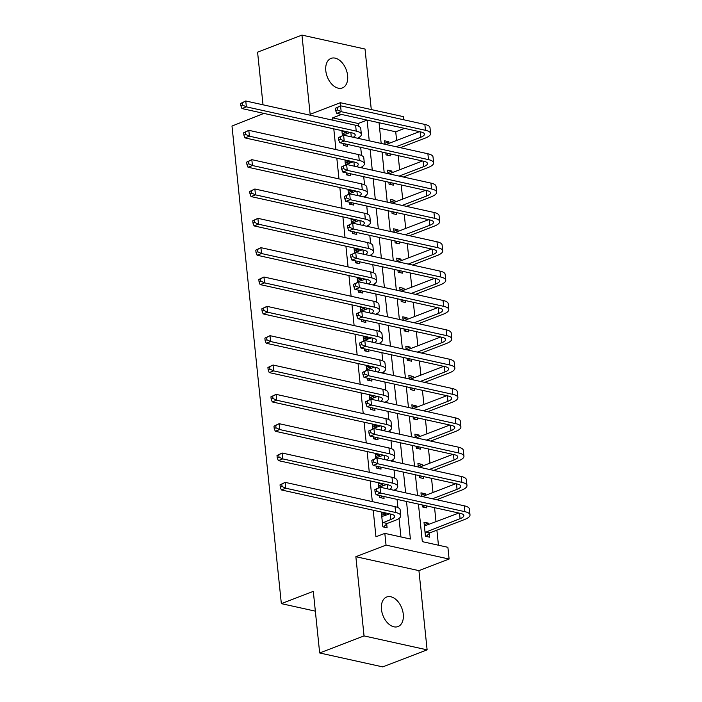 <?xml version="1.0" encoding="UTF-8"?>
<svg xmlns="http://www.w3.org/2000/svg" width="702" height="702" viewBox="0 0 702 702"><rect width="100%" height="100%" fill="white"/><g stroke="black" fill="none" stroke-linecap="round" stroke-linejoin="round"><path stroke-width="1.05" d="M403.273 614.197A15.83 10.118 69 0 0 386.688 597.007A15.83 10.118 69 0 0 381.458 609.371A15.83 10.118 69 0 0 398.043 626.561A15.83 10.118 69 0 0 403.273 614.197M347.613 75.57A15.83 10.118 69 0 0 331.028 58.389A15.83 10.118 69 0 0 325.798 70.753A15.83 10.118 69 0 0 342.383 87.934A15.83 10.118 69 0 0 347.613 75.57M418.445 504.106L422.323 541.654L447.894 547.306L449.104 559.038L386.039 545.112L384.828 533.371L410.389 539.022L406.511 501.465M418.927 570.638L355.861 556.704L364.048 635.915L319.664 652.965L382.73 666.9L427.114 649.85L418.927 570.638L449.104 559.038M371.279 109.547L365.022 49.035L301.957 35.1L310.144 114.312L340.321 102.711L403.387 116.646L403.711 119.761M396.621 140.435L395.726 131.792L404.598 128.378L379.036 122.727L381.177 143.445M438.452 545.217L436.89 530.159M436.03 521.814L434.564 507.669M432.994 492.479L431.537 478.325M429.966 463.144L428.501 448.99M426.93 433.801L425.473 419.656M423.903 404.466L422.437 390.321M420.867 375.131L419.41 360.977M417.839 345.796L416.374 331.642M414.803 316.462L413.346 302.308M411.776 287.118L410.31 272.973M408.748 257.783L407.283 243.638M405.712 228.448L404.247 214.294M402.685 199.114L401.219 184.959M399.649 169.779L398.183 155.625M364.048 635.915L427.114 649.85M263.022 104.791L257.581 52.15L301.957 35.1M395.726 131.792L379.598 128.229M389.005 143.366L388.838 141.734L384.582 140.795L384.942 144.279M385.828 152.896L386.039 154.879L390.294 155.818L390.093 153.835M392.041 172.701L391.874 171.069L387.609 170.13L387.969 173.613M388.864 182.23L389.066 184.214L393.331 185.152L393.12 183.169M395.068 202.036L394.901 200.412L390.645 199.465L391.005 202.948M391.892 211.565L392.093 213.548L396.358 214.487L396.156 212.513M398.104 231.37L397.937 229.747L393.673 228.799L394.033 232.292M394.928 240.909L395.129 242.883L399.394 243.822L399.184 241.848M401.132 260.705L400.965 259.082L396.709 258.143L397.069 261.627M397.955 270.244L398.157 272.218L402.421 273.166L402.22 271.183M404.168 290.049L404.001 288.417L399.736 287.478L400.096 290.961M400.991 299.578L401.193 301.562L405.458 302.501L405.247 300.517M407.195 319.384L407.028 317.752L402.772 316.813L403.132 320.296M404.019 328.913L404.22 330.896L408.485 331.835L408.283 329.852M410.231 348.718L410.065 347.095L405.8 346.147L406.16 349.64M407.055 358.248L407.257 360.231L411.521 361.17L411.311 359.196M413.259 378.053L413.092 376.43L408.836 375.491L409.196 378.975M410.082 387.592L410.284 389.566L414.549 390.514L414.347 388.531M416.295 407.388L416.128 405.765L411.863 404.826L412.223 408.31M413.118 416.927L413.32 418.901L417.576 419.849L417.374 417.865M419.322 436.732L419.155 435.1L414.9 434.161L415.259 437.644M416.146 446.261L416.347 448.245L420.612 449.183L420.41 447.2M422.358 466.067L422.192 464.434L417.927 463.495L418.287 466.979M419.182 475.596L419.384 477.579L423.639 478.518L423.438 476.544M425.386 495.401L425.219 493.778L420.963 492.83L421.323 496.323M422.209 504.931L422.411 506.914L426.676 507.853L426.474 505.879M428.422 524.736L428.255 523.113L423.99 522.174L425.447 536.249L429.703 537.197L429.308 533.362M358.503 126.167L358.222 123.508L332.66 117.857L332.906 120.235M333.792 128.852L335.933 149.57M336.828 158.187L338.969 178.905M339.856 187.522L341.997 208.24M342.892 216.857L345.033 237.583M345.919 246.191L348.06 266.918M348.955 275.535L351.097 296.253M351.983 304.87L354.124 325.588M355.019 334.205L357.16 354.922M358.046 363.539L360.187 384.266M361.082 392.874L363.224 413.601M364.11 422.218L366.251 442.936M367.146 451.553L369.287 472.271M370.173 480.888L372.314 501.605M373.21 510.222L375.947 536.784L384.828 533.371M400.947 536.933L399.034 518.409M397.911 507.546L397.069 499.385M396.182 490.768L396.007 489.066M394.884 478.211L394.041 470.042M393.146 461.433L392.971 459.731M391.848 448.868L391.005 440.707M390.119 432.09L389.943 430.396M388.82 419.533L387.978 411.372M387.083 402.755L386.907 401.061M385.784 390.198L384.942 382.037M384.055 373.42L383.88 371.718M382.757 360.863L381.914 352.702M381.019 344.085L380.844 342.383M379.721 331.528L378.878 323.359M377.992 314.742L377.816 313.048M376.693 302.185L375.851 294.024M374.956 285.407L374.78 283.713M373.657 272.85L372.815 264.689M371.928 256.072L371.753 254.378M370.63 243.515L369.787 235.354M368.892 226.737L368.717 225.035M367.594 214.18L366.751 206.011M365.865 197.402L365.689 195.7M364.566 184.845L363.724 176.676M362.829 168.059L362.653 166.365M361.53 155.502L360.688 147.341M359.801 138.724L359.626 137.03M346.393 133.95L346.226 132.318L341.971 131.379L342.4 135.609M343.217 143.48L343.427 145.463L347.683 146.402L347.481 144.428M349.429 163.285L349.263 161.662L344.998 160.714L345.437 164.944M346.253 172.815L346.455 174.798L350.719 175.737L350.509 173.763M352.457 192.62L352.29 190.997L348.034 190.058L348.464 194.278M349.28 202.158L349.482 204.133L353.747 205.081L353.545 203.097M355.493 221.955L355.326 220.331L351.061 219.393L351.5 223.613M352.316 231.493L352.518 233.476L356.783 234.415L356.572 232.432M358.52 251.298L358.353 249.666L354.098 248.727L354.528 252.957M355.344 260.828L355.545 262.811L359.81 263.75L359.608 261.767M361.556 280.633L361.39 279.01L357.125 278.062L357.564 282.292M358.38 290.163L358.582 292.146L362.846 293.085L362.636 291.111M364.584 309.968L364.417 308.345L360.161 307.397L360.591 311.627M361.407 319.507L361.609 321.481L365.874 322.42L365.672 320.445M367.62 339.303L367.453 337.68L363.188 336.741L363.627 340.961M364.443 348.841L364.645 350.816L368.91 351.763L368.699 349.78M370.647 368.647L370.48 367.014L366.225 366.075L366.655 370.305M367.471 378.176L367.672 380.159L371.937 381.098L371.735 379.115M373.683 397.981L373.517 396.349L369.252 395.41L369.691 399.64M370.507 407.511L370.709 409.494L374.965 410.433L374.763 408.45M376.711 427.316L376.544 425.693L372.288 424.745L372.718 428.975M373.534 436.846L373.736 438.829L378.001 439.768L377.799 437.794M379.747 456.651L379.58 455.028L375.316 454.089L375.754 458.309M376.57 466.189L376.772 468.164L381.028 469.111L380.826 467.128M382.774 485.986L382.608 484.362L378.352 483.424L378.782 487.644M379.598 495.524L379.8 497.499L384.064 498.446L383.862 496.463M385.81 515.329L385.644 513.697L381.379 512.758L382.836 526.842L387.092 527.781L386.697 523.955M319.664 652.965L313.303 591.365L281.344 603.641L315.347 611.152M281.344 603.641L231.993 126.044L263.908 113.408M355.861 556.704L386.039 545.112M332.66 117.857L341.532 114.444L367.102 120.095L369.243 140.812M340.645 105.826L340.321 102.711M382.063 152.062L384.205 172.78M385.1 181.397L387.241 202.123M388.127 210.74L390.268 231.458M391.163 240.075L393.304 260.793M394.191 269.41L396.332 290.128M397.218 298.745L399.368 319.471M400.254 328.08L402.395 348.806M403.281 357.423L405.423 378.141M406.318 386.758L408.459 407.476M409.345 416.093L411.486 436.811M412.381 445.428L414.522 466.154M415.408 474.763L417.55 495.489M405.624 492.848L403.483 472.13M402.588 463.513L400.447 442.795M399.561 434.178L397.42 413.46M396.525 404.843L394.384 384.117M393.497 375.509L391.356 354.782M390.461 346.165L388.32 325.447M387.434 316.83L385.293 296.112M384.398 287.495L382.257 266.778M381.37 258.16L379.229 237.434M378.334 228.826L376.193 208.099M375.307 199.482L373.166 178.764M372.271 170.147L370.13 149.429M358.222 123.508L367.102 120.095M342.225 133.863L346.226 132.318M384.836 143.269L388.838 141.734M424.245 524.648L428.255 523.113M421.218 495.314L425.219 493.778M418.181 465.979L422.192 464.434M415.154 436.644L419.155 435.1M412.118 407.3L416.128 405.765M409.09 377.966L413.092 376.43M406.054 348.631L410.065 347.095M403.027 319.296L407.028 317.752M399.991 289.961L404.001 288.417M396.963 260.618L400.965 259.082M393.927 231.283L397.937 229.747M390.9 201.948L394.901 200.412M387.864 172.613L391.874 171.069M345.252 163.197L349.263 161.662M348.289 192.532L352.29 190.997M351.316 221.867L355.326 220.331M354.352 251.211L358.353 249.666M357.379 280.546L361.39 279.01M360.416 309.88L364.417 308.345M363.443 339.215L367.453 337.68M366.479 368.559L370.48 367.014M369.506 397.894L373.517 396.349M372.543 427.228L376.544 425.693M375.57 456.563L379.58 455.028M378.606 485.898L382.608 484.362M381.634 515.242L385.644 513.697M342.365 135.205L350.228 132.476M345.77 144.05L344.155 145.621M353.246 137.276A12.364 3.703 174.1 0 0 355.203 134.959A12.364 3.703 174.1 0 0 351.781 132.818L241.936 108.556L240.865 105.791L242.638 105.116L242.401 102.764L240.619 103.448L240.865 105.791M240.619 103.448L245.761 100.983L355.616 125.246A18.55 5.555 -5.9 0 1 360.749 128.457L361.354 134.328A18.55 5.555 -5.9 0 1 357.581 138.233M242.401 102.764L245.761 100.983L246.367 106.853L356.221 131.116A18.55 5.555 -5.9 0 1 361.354 134.328M242.638 105.116L246.367 106.853L241.936 108.556M335.424 108.275L335.67 110.626L337.443 109.942L337.206 107.59L335.424 108.275L340.567 105.809L341.172 111.679L425.465 130.3A18.55 5.555 -5.9 0 1 430.598 133.503A18.55 5.555 -5.9 0 1 424.929 138.233L400.351 147.683M388.382 153.457L386.767 155.037M386.003 144.515L419.463 131.66M396.086 146.744L420.673 137.294A12.364 3.703 174.1 0 0 424.447 134.143A12.364 3.703 174.1 0 0 421.024 132.002L336.741 113.382L335.67 110.626M337.206 107.59L340.567 105.809L424.85 124.43A18.55 5.555 -5.9 0 1 429.993 127.641L430.598 133.503M337.443 109.942L341.172 111.679L336.741 113.382M345.393 164.549L353.255 161.811M348.806 173.385L347.183 174.956M356.283 166.611A12.364 3.703 174.1 0 0 358.239 164.294A12.364 3.703 174.1 0 0 354.817 162.162L244.963 137.89L243.901 135.135L245.674 134.451L245.428 132.099L243.655 132.783L243.901 135.135M243.655 132.783L248.798 130.318L358.643 154.589A18.55 5.555 -5.9 0 1 363.785 157.792L364.391 163.663A18.55 5.555 -5.9 0 1 360.617 167.576M245.428 132.099L248.798 130.318L249.403 136.188L359.257 160.451A18.55 5.555 -5.9 0 1 364.391 163.663M245.674 134.451L249.403 136.188L244.963 137.89M348.429 193.884L356.291 191.155M351.834 202.72L350.219 204.3M359.31 195.955A12.364 3.703 174.1 0 0 361.267 193.638A12.364 3.703 174.1 0 0 357.844 191.497L247.999 167.225L246.928 164.47L248.701 163.785L248.464 161.442L246.683 162.118L246.928 164.47M246.683 162.118L251.825 159.652L361.679 183.924A18.55 5.555 -5.9 0 1 366.813 187.136L367.418 192.997A18.55 5.555 -5.9 0 1 363.645 196.911M248.464 161.442L251.825 159.652L252.43 165.523L362.285 189.786A18.55 5.555 -5.9 0 1 367.418 192.997M248.701 163.785L252.43 165.523L247.999 167.225M351.456 223.218L359.319 220.489M354.87 232.055L353.246 233.634M362.337 225.289A12.364 3.703 174.1 0 0 364.303 222.973A12.364 3.703 174.1 0 0 360.881 220.832L251.026 196.569L249.965 193.805L251.737 193.12L251.492 190.777L249.719 191.462L249.965 193.805M249.719 191.462L254.861 188.996L364.707 213.259A18.55 5.555 -5.9 0 1 369.849 216.47L370.454 222.332A18.55 5.555 -5.9 0 1 366.681 226.246M251.492 190.777L254.861 188.996L255.467 194.858L365.321 219.129A18.55 5.555 -5.9 0 1 370.454 222.332M251.737 193.12L255.467 194.858L251.026 196.569M338.461 137.61L338.706 139.961L340.479 139.277L340.233 136.934L338.461 137.61L343.603 135.144L344.208 141.014L428.492 159.635A18.55 5.555 -5.9 0 1 433.625 162.846A18.55 5.555 -5.9 0 1 427.966 167.576L403.378 177.018M391.418 182.792L389.794 184.372M389.04 173.85L422.499 160.995M399.122 176.079L423.701 166.628A12.364 3.703 174.1 0 0 427.474 163.478A12.364 3.703 174.1 0 0 424.052 161.337L339.768 142.717L338.706 139.961M340.233 136.934L343.603 135.144L427.887 153.764A18.55 5.555 -5.9 0 1 433.02 156.976L433.625 162.846M340.479 139.277L344.208 141.014L339.768 142.717M341.488 166.953L341.734 169.296L343.506 168.612L343.269 166.269L341.488 166.953L346.63 164.487L347.236 170.349L431.528 188.97A18.55 5.555 -5.9 0 1 436.662 192.181A18.55 5.555 -5.9 0 1 430.993 196.911L406.414 206.353M394.445 212.136L392.83 213.706M392.067 203.185L425.526 190.33M402.149 205.414L426.728 195.972A12.364 3.703 174.1 0 0 430.51 192.813A12.364 3.703 174.1 0 0 427.088 190.672L342.804 172.06L341.734 169.296M343.269 166.269L346.63 164.487L430.914 183.099A18.55 5.555 -5.9 0 1 436.056 186.311L436.662 192.181M343.506 168.612L347.236 170.349L342.804 172.06M344.524 196.288L344.77 198.631L346.542 197.946L346.297 195.604L344.524 196.288L349.666 193.822L350.272 199.693L434.556 218.304A18.55 5.555 -5.9 0 1 439.689 221.516A18.55 5.555 -5.9 0 1 434.029 226.246L409.442 235.697M397.481 241.47L395.858 243.05M395.103 232.529L428.562 219.665M405.186 234.749L429.764 225.307A12.364 3.703 174.1 0 0 433.538 222.148A12.364 3.703 174.1 0 0 430.115 220.016L345.832 201.395L344.77 198.631M346.297 195.604L349.666 193.822L433.95 212.443A18.55 5.555 -5.9 0 1 439.083 215.646L439.689 221.516M346.542 197.946L350.272 199.693L345.832 201.395M354.492 252.553L362.355 249.824M357.897 261.39L356.283 262.969M365.373 254.624A12.364 3.703 174.1 0 0 367.33 252.308A12.364 3.703 174.1 0 0 363.908 250.166L254.063 225.904L252.992 223.139L254.765 222.455L254.528 220.112L252.746 220.797L252.992 223.139M252.746 220.797L257.888 218.331L367.743 242.594A18.55 5.555 -5.9 0 1 372.876 245.805L373.482 251.676A18.55 5.555 -5.9 0 1 369.708 255.581M254.528 220.112L257.888 218.331L258.494 224.201L368.348 248.464A18.55 5.555 -5.9 0 1 373.482 251.676M254.765 222.455L258.494 224.201L254.063 225.904M347.551 225.623L347.797 227.966L349.57 227.29L349.333 224.938L347.551 225.623L352.694 223.157L353.299 229.027L437.592 247.639A18.55 5.555 -5.9 0 1 442.725 250.851A18.55 5.555 -5.9 0 1 437.056 255.581L412.478 265.031M400.509 270.805L398.894 272.385M398.131 261.864L431.59 249.008M408.213 264.092L432.792 254.642A12.364 3.703 174.1 0 0 436.574 251.492A12.364 3.703 174.1 0 0 433.152 249.35L348.868 230.73L347.797 227.966M349.333 224.938L352.694 223.157L436.977 241.778A18.55 5.555 -5.9 0 1 442.12 244.989L442.725 250.851M349.57 227.29L353.299 229.027L348.868 230.73M357.52 281.897L365.382 279.159M360.933 290.733L359.31 292.304M368.401 283.959A12.364 3.703 174.1 0 0 370.366 281.642A12.364 3.703 174.1 0 0 366.944 279.501L257.09 255.238L256.019 252.474L257.801 251.799L257.555 249.447L255.782 250.131L256.019 252.474M255.782 250.131L260.925 247.666L370.77 271.928A18.55 5.555 -5.9 0 1 375.912 275.14L376.518 281.011A18.55 5.555 -5.9 0 1 372.744 284.924M257.555 249.447L260.925 247.666L261.53 253.536L371.384 277.799A18.55 5.555 -5.9 0 1 376.518 281.011M257.801 251.799L261.53 253.536L257.09 255.238M360.556 311.232L368.418 308.494M363.961 320.068L362.346 321.648M371.437 313.303A12.364 3.703 174.1 0 0 373.394 310.986A12.364 3.703 174.1 0 0 369.972 308.845L260.117 284.573L259.056 281.818L260.828 281.133L260.591 278.782L258.81 279.466L259.056 281.818M258.81 279.466L263.952 277L373.806 301.272A18.55 5.555 -5.9 0 1 378.94 304.475L379.545 310.345A18.55 5.555 -5.9 0 1 375.772 314.259M260.591 278.782L263.952 277L264.557 282.871L374.412 307.134A18.55 5.555 -5.9 0 1 379.545 310.345M260.828 281.133L264.557 282.871L260.117 284.573M363.583 340.567L371.446 337.837M366.997 349.403L365.373 350.982M374.464 342.637A12.364 3.703 174.1 0 0 376.43 340.321A12.364 3.703 174.1 0 0 373.008 338.18L263.153 313.917L262.083 311.153L263.864 310.468L263.619 308.125L261.846 308.801L262.083 311.153M261.846 308.801L266.988 306.344L376.834 330.607A18.55 5.555 -5.9 0 1 381.976 333.819L382.581 339.68A18.55 5.555 -5.9 0 1 378.808 343.594M263.619 308.125L266.988 306.344L267.594 312.206L377.439 336.477A18.55 5.555 -5.9 0 1 382.581 339.68M263.864 310.468L267.594 312.206L263.153 313.917M366.619 369.901L374.482 367.172M370.024 378.738L368.41 380.317M377.5 371.972A12.364 3.703 174.1 0 0 379.457 369.656A12.364 3.703 174.1 0 0 376.035 367.515L266.181 343.252L265.119 340.488L266.892 339.803L266.655 337.46L264.873 338.145L265.119 340.488M264.873 338.145L270.016 335.679L379.87 359.942A18.55 5.555 -5.9 0 1 385.003 363.153L385.609 369.024A18.55 5.555 -5.9 0 1 381.835 372.929M266.655 337.46L270.016 335.679L270.621 341.541L380.475 365.812A18.55 5.555 -5.9 0 1 385.609 369.024M266.892 339.803L270.621 341.541L266.181 343.252M369.647 399.236L377.509 396.507M373.06 408.081L371.437 409.652M380.528 401.307A12.364 3.703 174.1 0 0 382.493 398.99A12.364 3.703 174.1 0 0 379.071 396.849L269.217 372.587L268.146 369.822L269.928 369.147L269.682 366.795L267.91 367.479L268.146 369.822M267.91 367.479L273.052 365.014L382.897 389.277A18.55 5.555 -5.9 0 1 388.039 392.488L388.645 398.359A18.55 5.555 -5.9 0 1 384.871 402.264M269.682 366.795L273.052 365.014L273.657 370.884L383.503 395.147A18.55 5.555 -5.9 0 1 388.645 398.359M269.928 369.147L273.657 370.884L269.217 372.587M350.588 254.958L350.833 257.309L352.606 256.625L352.36 254.273L350.588 254.958L355.73 252.492L356.335 258.362L440.619 276.983A18.55 5.555 -5.9 0 1 445.752 280.186A18.55 5.555 -5.9 0 1 440.093 284.924L415.505 294.366M403.545 300.14L401.921 301.72M401.167 291.198L434.626 278.343M411.249 293.427L435.828 283.977A12.364 3.703 174.1 0 0 439.601 280.826A12.364 3.703 174.1 0 0 436.179 278.685L351.895 260.065L350.833 257.309M352.36 254.273L355.73 252.492L440.014 271.112A18.55 5.555 -5.9 0 1 445.147 274.324L445.752 280.186M352.606 256.625L356.335 258.362L351.895 260.065M353.615 284.292L353.861 286.644L355.633 285.96L355.396 283.617L353.615 284.292L358.757 281.827L359.363 287.697L443.646 306.318A18.55 5.555 -5.9 0 1 448.789 309.529A18.55 5.555 -5.9 0 1 443.12 314.259L418.541 323.701M406.572 329.484L404.957 331.054M404.194 320.533L437.653 307.678M414.277 322.762L438.855 313.311A12.364 3.703 174.1 0 0 442.637 310.161A12.364 3.703 174.1 0 0 439.215 308.02L354.931 289.399L353.861 286.644M355.396 283.617L358.757 281.827L443.041 300.447A18.55 5.555 -5.9 0 1 448.183 303.659L448.789 309.529M355.633 285.96L359.363 287.697L354.931 289.399M356.651 313.636L356.897 315.979L358.669 315.295L358.424 312.952L356.651 313.636L361.793 311.17L362.399 317.032L446.683 335.653A18.55 5.555 -5.9 0 1 451.816 338.864A18.55 5.555 -5.9 0 1 446.156 343.594L421.569 353.036M409.608 358.819L407.985 360.389M407.23 349.868L440.689 337.013M417.313 352.097L441.891 342.655A12.364 3.703 174.1 0 0 445.665 339.496A12.364 3.703 174.1 0 0 442.242 337.355L357.959 318.743L356.897 315.979M358.424 312.952L361.793 311.17L446.077 329.782A18.55 5.555 -5.9 0 1 451.211 332.994L451.816 338.864M358.669 315.295L362.399 317.032L357.959 318.743M359.678 342.971L359.924 345.314L361.697 344.629L361.46 342.286L359.678 342.971L364.821 340.505L365.426 346.376L449.71 364.987A18.55 5.555 -5.9 0 1 454.852 368.199A18.55 5.555 -5.9 0 1 449.183 372.929L424.605 382.379M412.636 388.153L411.021 389.733M410.258 379.212L443.717 366.347M420.34 381.432L444.919 371.99A12.364 3.703 174.1 0 0 448.701 368.84A12.364 3.703 174.1 0 0 445.279 366.698L360.995 348.078L359.924 345.314M361.46 342.286L364.821 340.505L449.104 359.126A18.55 5.555 -5.9 0 1 454.247 362.329L454.852 368.199M361.697 344.629L365.426 346.376L360.995 348.078M362.715 372.306L362.96 374.649L364.733 373.973L364.487 371.621L362.715 372.306L367.857 369.84L368.462 375.71L452.746 394.331A18.55 5.555 -5.9 0 1 457.879 397.534A18.55 5.555 -5.9 0 1 452.22 402.264L427.632 411.714M415.672 417.488L414.048 419.068M413.294 408.546L446.753 395.691M423.376 410.775L447.955 401.325A12.364 3.703 174.1 0 0 451.728 398.174A12.364 3.703 174.1 0 0 448.306 396.033L364.022 377.413L362.96 374.649M364.487 371.621L367.857 369.84L452.141 388.46A18.55 5.555 -5.9 0 1 457.274 391.672L457.879 397.534M364.733 373.973L368.462 375.71L364.022 377.413M372.683 428.58L380.545 425.842M376.088 437.416L374.473 438.987M383.564 430.642A12.364 3.703 174.1 0 0 385.521 428.325A12.364 3.703 174.1 0 0 382.099 426.184L272.244 401.921L271.183 399.157L272.955 398.482L272.718 396.13L270.937 396.814L271.183 399.157M270.937 396.814L276.079 394.348L385.933 418.62A18.55 5.555 -5.9 0 1 391.067 421.823L391.672 427.693A18.55 5.555 -5.9 0 1 387.899 431.607M272.718 396.13L276.079 394.348L276.685 400.219L386.539 424.482A18.55 5.555 -5.9 0 1 391.672 427.693M272.955 398.482L276.685 400.219L272.244 401.921M365.742 401.641L365.988 403.992L367.76 403.308L367.523 400.956L365.742 401.641L370.884 399.175L371.49 405.045L455.773 423.666A18.55 5.555 -5.9 0 1 460.916 426.877A18.55 5.555 -5.9 0 1 455.247 431.607L430.668 441.049M418.699 446.823L417.085 448.402M416.321 437.881L449.78 425.026M426.404 440.11L450.982 430.659A12.364 3.703 174.1 0 0 454.764 427.509A12.364 3.703 174.1 0 0 451.342 425.368L367.058 406.748L365.988 403.992M367.523 400.956L370.884 399.175L455.168 417.795A18.55 5.555 -5.9 0 1 460.301 421.007L460.916 426.877M367.76 403.308L371.49 405.045L367.058 406.748M375.71 457.915L383.573 455.177M379.124 466.751L377.5 468.331M386.591 459.986A12.364 3.703 174.1 0 0 388.557 457.669A12.364 3.703 174.1 0 0 385.135 455.528L275.281 431.256L274.21 428.501L275.991 427.816L275.746 425.465L273.973 426.149L274.21 428.501M273.973 426.149L279.115 423.683L388.961 447.955A18.55 5.555 -5.9 0 1 394.103 451.158L394.708 457.028A18.55 5.555 -5.9 0 1 390.935 460.942M275.746 425.465L279.115 423.683L279.721 429.554L389.566 453.817A18.55 5.555 -5.9 0 1 394.708 457.028M275.991 427.816L279.721 429.554L275.281 431.256M368.778 430.975L369.015 433.327L370.796 432.643L370.551 430.3L368.778 430.975L373.92 428.518L374.526 434.38L458.81 453.001A18.55 5.555 -5.9 0 1 463.943 456.212A18.55 5.555 -5.9 0 1 458.274 460.942L433.696 470.384M421.735 476.167L420.112 477.737M419.357 467.216L452.816 454.361M429.44 469.445L454.018 460.003A12.364 3.703 174.1 0 0 457.792 456.844A12.364 3.703 174.1 0 0 454.369 454.703L370.086 436.091L369.015 433.327M370.551 430.3L373.92 428.518L458.204 447.13A18.55 5.555 -5.9 0 1 463.338 450.342L463.943 456.212M370.796 432.643L374.526 434.38L370.086 436.091M378.747 487.249L386.609 484.52M382.151 496.086L380.528 497.665M389.628 489.32A12.364 3.703 174.1 0 0 391.584 487.004A12.364 3.703 174.1 0 0 388.162 484.863L278.308 460.6L277.246 457.836L279.019 457.151L278.782 454.808L277 455.484L277.246 457.836M277 455.484L282.143 453.027L391.997 477.29A18.55 5.555 -5.9 0 1 397.13 480.501L397.736 486.363A18.55 5.555 -5.9 0 1 393.962 490.277M278.782 454.808L282.143 453.027L282.748 458.889L392.602 483.16A18.55 5.555 -5.9 0 1 397.736 486.363M279.019 457.151L282.748 458.889L278.308 460.6M371.806 460.319L372.051 462.662L373.824 461.977L373.587 459.634L371.806 460.319L376.948 457.853L377.553 463.715L461.837 482.335A18.55 5.555 -5.9 0 1 466.979 485.547A18.55 5.555 -5.9 0 1 461.311 490.277L436.732 499.727M424.763 505.501L423.139 507.072M422.385 496.551L455.844 483.696M432.467 498.78L457.046 489.338A12.364 3.703 174.1 0 0 460.828 486.179A12.364 3.703 174.1 0 0 457.406 484.038L373.113 465.426L372.051 462.662M373.587 459.634L376.948 457.853L461.232 476.474A18.55 5.555 -5.9 0 1 466.365 479.677L466.979 485.547M373.824 461.977L377.553 463.715L373.113 465.426M382.441 523.008L390.838 519.489A12.364 3.703 174.1 0 0 394.621 516.339A12.364 3.703 174.1 0 0 391.198 514.197L281.344 489.935L280.273 487.17L282.055 486.486L281.809 484.143L280.037 484.828L280.273 487.17M381.774 516.584L389.636 513.855M280.037 484.828L285.179 482.362L285.784 488.223L395.63 512.495A18.55 5.555 -5.9 0 1 400.772 515.707A18.55 5.555 -5.9 0 1 395.103 520.436L387.197 523.473L383.564 527M281.809 484.143L285.179 482.362L395.024 506.625A18.55 5.555 -5.9 0 1 400.158 509.836L400.772 515.707M282.055 486.486L285.784 488.223L281.344 489.935M382.932 522.534L387.197 523.473M374.842 489.654L375.079 491.997L376.86 491.321L376.614 488.969L374.842 489.654L379.984 487.188L380.589 493.058L464.873 511.67A18.55 5.555 -5.9 0 1 470.007 514.882A18.55 5.555 -5.9 0 1 464.338 519.612L429.808 532.888L426.175 536.416M424.385 526L458.88 513.03M425.052 532.423L460.082 518.673A12.364 3.703 174.1 0 0 463.855 515.522A12.364 3.703 174.1 0 0 460.433 513.381L376.149 494.761L375.079 491.997M376.614 488.969L379.984 487.188L464.268 505.809A18.55 5.555 -5.9 0 1 469.401 509.02L470.007 514.882M376.86 491.321L380.589 493.058L376.149 494.761M425.544 531.941L429.808 532.888M350.86 132.617L351.298 136.846M355.616 125.246L356.221 131.116M420.103 131.8L420.673 137.294M424.85 124.43L425.465 130.3M353.896 161.951L354.334 166.181M358.643 154.589L359.257 160.451M356.923 191.295L357.362 195.525M361.679 183.924L362.285 189.786M359.959 220.63L360.398 224.859M364.707 213.259L365.321 219.129M423.13 161.135L423.701 166.628M427.887 153.764L428.492 159.635M426.167 190.47L426.728 195.972M430.914 183.099L431.528 188.97M429.194 219.805L429.764 225.307M433.95 212.443L434.556 218.304M362.987 249.965L363.425 254.194M367.743 242.594L368.348 248.464M432.23 249.149L432.792 254.642M436.977 241.778L437.592 247.639M366.023 279.299L366.462 283.529M370.77 271.928L371.384 277.799M369.05 308.634L369.489 312.873M373.806 301.272L374.412 307.134M372.086 337.978L372.525 342.207M376.834 330.607L377.439 336.477M375.114 367.313L375.552 371.542M379.87 359.942L380.475 365.812M378.15 396.648L378.589 400.877M382.897 389.277L383.503 395.147M435.258 278.483L435.828 283.977M440.014 271.112L440.619 276.983M438.294 307.818L438.855 313.311M443.041 300.447L443.646 306.318M441.321 337.153L441.891 342.655M446.077 329.782L446.683 335.653M444.357 366.488L444.919 371.99M449.104 359.126L449.71 364.987M447.385 395.831L447.955 401.325M452.141 388.46L452.746 394.331M381.177 425.982L381.616 430.212M385.933 418.62L386.539 424.482M450.421 425.166L450.982 430.659M455.168 417.795L455.773 423.666M384.213 455.326L384.643 459.556M388.961 447.955L389.566 453.817M453.448 454.501L454.018 460.003M458.204 447.13L458.81 453.001M387.241 484.661L387.679 488.89M391.997 477.29L392.602 483.16M456.484 483.836L457.046 489.338M461.232 476.474L461.837 482.335M390.277 513.996L390.838 519.489M395.024 506.625L395.63 512.495M459.512 513.18L460.082 518.673M464.268 505.809L464.873 511.67"/></g></svg>
